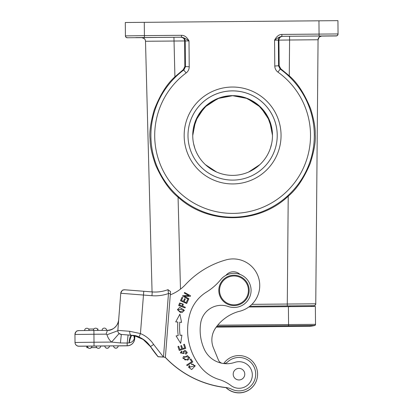 <?xml version="1.0" encoding="UTF-8"?>
<svg xmlns="http://www.w3.org/2000/svg" width="413" height="413" viewBox="0 0 413 413"><rect width="100%" height="100%" fill="white"/><g stroke="black" fill="none" stroke-linecap="round" stroke-linejoin="round"><path stroke-width="0.62" d="M88.403 347.653L86.833 347.674L87.995 347.663L86.833 347.674L86.823 346.146L91.949 346.053A2.277 2.277 180 0 1 91.949 346.073L91.949 346.073A2.277 2.277 180 0 1 89.492 348.345A2.277 2.277 180 0 1 87.391 346.094M96.126 346.017L100.684 345.975A2.277 2.277 180 0 1 98.227 348.267A2.277 2.277 180 0 1 96.126 346.017L91.949 346.099M104.861 345.939L109.414 345.898A2.277 2.277 180 0 1 109.414 345.918L109.414 345.918A2.277 2.277 180 0 1 106.957 348.19A2.277 2.277 180 0 1 104.861 345.939L104.861 346.011A2.277 2.277 -0 0 0 107.158 348.267A2.277 2.277 -0 0 0 109.414 345.991A2.277 2.277 0 0 1 107.148 348.267A2.277 2.277 0 0 1 104.861 346.011L100.684 346.048L104.861 346.011M113.59 345.862L118.149 345.82A2.277 2.277 180 0 1 118.149 345.841L118.149 345.841A2.277 2.277 180 0 1 115.692 348.113A2.277 2.277 180 0 1 113.59 345.862L113.59 345.934A2.277 2.277 -0 0 0 115.893 348.195A2.277 2.277 -0 0 0 118.149 345.913A2.277 2.277 0 0 1 115.883 348.195A2.277 2.277 0 0 1 113.59 345.934L109.414 345.97L113.59 345.934M86.833 347.674L86.823 346.156L86.833 347.684L88.005 347.674L86.833 347.679L88 347.669L86.833 347.679L88 347.669L86.833 347.679L86.823 346.156L86.833 347.669L87.99 347.653M117.875 329.899L117.813 330.73L107.003 334.773A15.188 15.188 0 0 0 111.598 342.078L120.41 342.955L127.173 343.043L128.097 334.984L121.329 334.453A3.8 3.8 180 0 1 117.829 330.663L117.829 330.663A3.8 3.8 180 0 1 117.839 330.364L129.744 331.293L140.441 333.57L138.99 337.08L131.246 335.222L128.097 334.984M120.41 342.955L121.329 334.453L119.12 333.518A3.8 3.8 0 0 1 117.829 330.663A3.8 3.8 0 0 0 119.12 333.518L111.598 342.078L94.004 342.232L94.035 346.032L127.199 345.743L127.173 343.043L128.954 342.919C129.641 338.046 130.405 335.485 131.246 335.232A3.8 1.807 -85.5 0 1 129.744 331.293M158.081 356.667L163.476 357.085L158.081 356.667A103.663 103.663 180 0 1 150.477 346.559L158.081 356.667A103.663 103.663 0 0 1 157.301 355.743L150.477 346.564C143.832 338.923 137.777 335.18 132.32 335.341L121.329 334.453M138.99 337.08A25.441 25.441 0 0 1 150.477 346.559L143.45 339.481C138.484 336.678 134.772 335.299 132.32 335.341L132.32 335.341C131.246 335.532 130.224 338.04 129.248 342.873L128.954 342.919M107.003 334.773L106.115 334.153L107.411 330.343C113.869 329.744 117.622 326.244 118.67 319.848M75.982 344.969L77.066 345.81L78.64 346.228L86.823 346.166L78.847 346.171A3.8 3.8 180 0 1 75.016 342.403L74.949 334.432L75.016 342.47L94.004 342.232L93.937 334.262L106.115 334.153M164.147 357.235L165.314 357.333M256.932 379.093A18.606 18.606 180 0 1 225.875 387.513A18.606 18.606 0 0 0 225.999 387.637A98.728 98.728 180 0 1 165.179 357.322A98.728 98.728 0 0 0 226.004 387.642M212.504 334.752A20.887 20.887 180 0 1 216.288 327.111A20.887 20.887 0 0 0 212.525 334.669M225.999 387.637A18.606 18.606 0 0 0 256.953 379.015M289.276 75.837L289.585 39.999L318.062 39.756L315.754 303.798L287.283 304.04L288.222 196.19C296.606 189.237 303.927 178.349 310.184 163.527C314.164 151.029 315.842 141.365 315.217 134.54C315.532 128.319 313.999 119.729 310.622 108.769C304.582 93.828 297.468 82.853 289.276 75.837L280.732 68.759L279.157 65.713L274.79 66.028L274.562 40.185C277.453 37.986 279.89 36.7 281.883 36.323L282.125 36.323A3.8 3.794 -89.5 0 0 278.362 40.154L274.562 40.185C276.534 36.401 278.971 34.485 281.867 34.424L338.051 33.938A1.9 1.9 180 0 1 336.172 35.854L281.883 36.323L281.867 34.424M338.051 33.938L337.937 20.65L338.051 33.938L337.937 20.65L318.95 20.81L144.282 22.333L144.4 35.626L181.596 35.301C184.508 35.317 186.975 37.196 188.999 40.933L189.226 66.777L184.854 66.534L183.331 69.611L174.916 76.833C166.847 83.994 159.929 95.078 154.163 110.08C150.595 122.687 149.232 132.413 150.084 139.258C149.965 145.443 151.783 153.982 155.541 164.885C162.066 179.609 169.573 190.362 178.065 197.151C208.152 224.909 258.626 224.471 288.222 196.19M152.061 291.914L145.5 41.264L152.061 291.914L145.5 41.264L184.637 40.949C184.528 38.781 183.274 37.537 180.873 37.216L181.374 37.201A3.8 3.794 88.5 0 1 185.2 40.964L185.427 66.808L183.893 69.89A81.707 81.707 180 0 0 185.045 201.921A81.707 81.707 180 0 0 314.314 134.772A81.707 81.707 180 0 0 280.174 69.054L280.732 68.759M321.479 36.086L327.628 36.029L321.551 36.076M306.74 36.112L327.628 35.931L306.74 36.112M289.554 36.267L289.585 39.999L278.925 40.123C279.002 37.955 280.236 36.69 282.621 36.329L321.825 35.993L319.466 36.912M274.79 66.028C274.877 68.573 275.93 70.608 277.964 72.136L280.174 69.054L278.589 65.997L278.362 40.154L278.925 40.123L279.157 65.713M184.854 66.534L184.637 40.949L188.999 40.933C186.325 38.936 183.862 37.691 181.612 37.201L127.044 37.759L125.877 37.124L125.413 35.895L125.299 22.503L144.282 22.333M281.057 135.061A48.45 48.45 0 0 0 232.189 87.04A48.45 48.45 0 0 0 184.162 135.908A48.45 48.45 0 0 0 233.035 183.935A48.45 48.45 0 0 0 281.057 135.061M125.299 22.591L125.33 26.386M125.299 22.607L125.413 35.895L125.299 22.607L125.413 35.895L144.4 35.626L144.416 37.521M174.916 76.833L173.945 37.273L141.674 37.568L144.199 38.569M141.948 37.645L135.872 37.702L142.02 37.65M135.872 37.604L156.754 37.423L135.872 37.604M336.172 35.854L336.172 35.952A1.9 1.9 -0 0 0 338.051 34.057L338.051 33.959M214.337 100.142A39.87 39.87 180 0 1 250.882 100.142M258.073 104.897A39.87 39.87 180 0 1 272.482 135.547M272.482 135.34L269.612 120.715L260.711 107.282L247.227 98.475L232.612 95.697L217.94 98.495L204.43 107.365L195.545 120.87L192.737 135.536A39.87 39.87 180 0 1 207.15 104.897M216.221 327.117L288.579 326.482L288.563 324.572L315.522 324.344A1.141 1.141 180 0 1 314.665 325.459L314.665 325.527A1.141 1.141 0 0 0 315.522 324.422L315.367 306.425L248.786 306.998M311.066 305.775L314.066 305.739L315.104 305.284L315.754 303.865L318.062 39.756L315.754 303.798A1.9 1.9 -168.9 0 1 313.875 305.682L311.066 305.775L311.051 306.461L311.066 305.703L311.051 306.461L311.066 305.703L249.788 306.234L313.875 305.682A1.9 1.9 -168.9 0 0 315.754 303.798L315.718 304.149M248.662 172.004L259.803 164.668M270.329 148.437L271.687 143.44M271.919 128.825L267.288 115.836L257.986 104.768L245.585 97.809L232.612 95.64L219.633 97.809L207.233 104.768L197.93 115.836L193.305 128.83M193.537 143.44L194.895 148.437M205.421 164.668L216.557 172.004M232.612 175.38A39.87 39.87 -0 0 0 272.482 135.51A39.87 39.87 -0 0 0 232.612 95.635A39.87 39.87 -0 0 0 192.737 135.51A39.87 39.87 -0 0 0 232.612 175.38M277.226 135.5A44.619 44.619 0 0 0 232.612 90.891A44.619 44.619 0 0 0 187.992 135.877A44.619 44.619 0 0 0 232.612 180.104A44.619 44.619 0 0 0 277.226 135.097A44.619 44.619 0 0 0 232.612 90.87A44.619 44.619 0 0 0 187.992 135.485M321.825 35.993A3.8 3.8 0 0 0 318.062 39.756L318.062 39.829A3.8 3.8 180 0 1 321.825 36.065A3.8 3.8 180 0 0 318.062 39.829L315.754 303.865A1.9 1.9 -13.9 0 1 313.875 305.749M239.953 274.387A9.494 9.494 0 0 0 225.978 275.311A9.494 9.494 180 0 1 239.948 274.387M200.145 330.152A46.173 46.173 180 0 1 200.264 326.869A46.173 46.173 0 0 0 204.285 349.259A24.682 24.682 0 0 0 234.734 362.402A13.288 13.288 180 0 1 252.291 375.923A13.288 13.288 180 0 1 231.006 385.572A37.97 37.97 0 0 0 219.127 379.506A37.97 37.97 180 0 1 200.651 367.038A58.708 58.708 180 0 1 187.616 330.152A58.708 58.708 0 0 0 200.651 367.043A37.97 37.97 0 0 0 219.127 379.506A37.97 37.97 180 0 1 231.006 385.572A13.288 13.288 0 0 0 252.322 374.978M223.521 363.517A5.694 5.694 0 0 0 227.563 361.979A16.706 16.706 180 0 1 255.642 375.484A16.706 16.706 180 0 1 231.745 389.232A18.988 18.988 0 0 0 226.241 387.554A98.728 98.728 180 0 1 165.215 357.23A98.728 98.728 0 0 0 226.03 387.533A18.606 18.606 180 0 0 257.444 376.517A18.606 18.606 0 0 0 257.593 374.178A18.606 18.606 180 0 1 257.444 376.517A18.606 18.606 0 0 1 226.025 387.533M164.142 357.137L165.215 357.23M170.378 293.669L168.483 293.519L167.967 289.663L170.538 291.583L165.376 357.235L170.28 294.872A41.77 41.77 0 0 0 185.633 284.454A87.339 87.339 180 0 1 226.004 259.896A26.582 26.582 180 0 1 259.658 287.582A26.582 26.582 180 0 1 238.415 311.552A42.642 42.642 0 0 0 215.669 327.876A20.887 20.887 0 0 0 213.418 347.829L218.4 359.981A5.694 5.694 0 0 0 221.982 363.259M200.264 326.869A46.173 46.173 180 0 1 200.713 322.951A20.887 20.887 180 0 1 228.296 306.513A17.088 17.088 0 0 0 251.078 290.401A17.088 17.088 180 0 1 228.296 306.513A20.887 20.887 0 0 0 200.713 322.945A46.173 46.173 0 0 0 200.264 326.869M178.209 335.609L176.083 335.883L180.677 343.379L181.911 335.129L180.094 335.361A63.984 63.984 180 0 1 179.748 322.207L181.575 322.352L179.913 314.174L175.721 321.897L177.853 322.068A65.884 65.884 0 0 0 178.209 335.609L176.083 335.883M177.962 346.502L179.273 350.477L185.762 348.34L184.41 344.235L183.646 344.488L184.761 347.865L182.551 348.593L181.544 345.547L180.786 345.8L181.787 348.84L179.8 349.496L178.731 346.249L177.962 346.502L178.731 346.249L179.8 349.496L181.787 348.84M187.068 365.66L192.809 361.948L190.842 358.907L190.166 359.346L191.715 361.742L186.655 365.02L187.068 365.66M191.425 363.812L191.709 364.56L193.108 364.245L194.466 365.846L189.386 367.291L189.897 366.063L189.268 365.588L188.602 367.286L191.658 369.558L195.266 365.82L191.425 363.812L195.266 365.82M178.653 305.563L179.325 303.71L178.653 305.563L185.081 307.897L185.313 307.246L182.701 306.296L183.341 304.159L179.66 302.982L179.325 303.71L179.66 302.982L183.341 304.159M180.336 312.419L182.061 312.579L184.394 310.359L179.732 307.386L177.42 309.642L180.336 312.419M187.672 360.157L189.025 359.057L189.706 357.281L183.537 356.476L182.866 358.241L187.672 360.157M183.986 351.515L183.991 351.478C184.208 350.4 184.812 350.136 185.798 350.694L186.408 352.134L185.458 353.533L185.809 354.173L186.821 353.399L187.244 352.17L183.104 351.386L183.274 353.528L181.116 352.929L181.926 351.799L181.581 351.148L180.326 352.939L184.152 353.409L184.084 352.557L184.152 353.409M180.455 300.747L186.691 303.555L188.292 299.998L187.559 299.668L186.237 302.595L184.115 301.64L185.303 299.002L184.575 298.671L183.387 301.309L181.477 300.447L182.742 297.634L182.009 297.303L180.455 300.747L182.009 297.303L182.742 297.634M184.203 296.224L190.233 296.395L190.574 295.775L184.58 292.487L184.26 293.07L188.968 295.651L182.944 295.476L182.603 296.1L188.596 299.384L188.911 298.805L184.203 296.224L188.911 298.805M187.616 330.152A58.708 58.708 180 0 1 189.939 313.792A37.97 37.97 180 0 1 206.521 292.027A56.958 56.958 0 0 0 220.769 279.58A17.088 17.088 180 0 1 251.078 290.401L251.078 290.406M223.732 363.517A18.606 18.606 180 0 1 257.593 374.178L257.593 374.178M255.693 374.178L255.693 374.178A16.706 16.706 0 0 1 231.745 389.232L231.745 389.232A18.988 18.988 180 0 0 226.241 387.554L226.241 387.554A98.728 98.728 180 0 1 226.03 387.533M211.859 339.904A20.887 20.887 180 0 1 215.669 327.876A42.642 42.642 180 0 1 238.415 311.552A26.582 26.582 0 0 0 259.741 285.497L259.741 285.497M163.476 357.08L168.483 293.519A39.87 39.87 0 0 1 151.953 295.713L143.471 295.047L140.441 333.57A29.24 29.24 0 0 1 153.646 344.468L163.476 357.08M143.564 339.651L134.932 335.883L142.919 339.223L150.477 346.657A103.663 103.663 0 0 0 158.081 356.77L163.486 357.085M150.569 346.703L158.081 356.77L163.388 357.08M157.348 355.8L150.477 346.662A25.441 25.441 180 0 0 138.99 337.184L134.932 335.888M133.92 335.583L134.292 338.712C133.425 341.019 131.747 342.408 129.248 342.873M134.932 335.795L134.7 338.743L134.292 338.712L134.798 335.764M134.597 337.023L134.406 335.681M233.195 374.173L233.195 374.173A5.792 5.792 0 0 0 239.891 379.893A5.792 5.792 0 0 0 244.775 374.173L244.775 374.173A5.792 5.792 180 0 1 233.479 375.964A5.792 5.792 180 0 1 238.079 368.453A5.792 5.792 180 0 1 244.775 374.173L244.775 374.173M232.798 305.543A15.188 15.188 0 0 0 249.178 290.401L249.178 290.401A15.188 15.188 180 0 1 232.798 305.543A15.188 15.188 180 0 1 218.802 290.401A15.188 15.188 0 0 0 232.798 305.543M218.802 290.401L218.802 290.401A15.188 15.188 180 0 1 235.183 275.259A15.188 15.188 180 0 1 249.178 290.401L249.178 290.401M232.86 304.789A14.429 14.429 180 0 1 219.602 289.27A14.429 14.429 180 0 1 235.121 276.018A14.429 14.429 180 0 1 248.373 291.532A14.429 14.429 180 0 1 232.86 304.789M177.662 327.122A65.884 65.884 180 0 1 177.853 322.068M175.721 321.897L179.913 314.174L181.575 322.352M179.557 327.122L179.557 327.122A63.984 63.984 0 0 0 180.094 335.366L181.911 335.129M180.786 345.8L181.544 345.552L182.551 348.593L184.761 347.865M183.646 344.488L184.41 344.235L185.762 348.34M191.715 361.742L186.655 365.02M190.166 359.346L190.842 358.907L192.804 361.948M188.602 367.286L189.268 365.593L189.897 366.063M189.386 367.291L194.466 365.846M182.701 306.296L185.313 307.246M179.65 305.186L181.947 306.023L182.525 304.154L181.947 306.023L179.65 305.186L180.383 303.343L182.525 304.154M177.42 309.642L179.732 307.386L184.394 310.359M180.538 311.738L183.625 310.318L180.538 311.732L178.555 310.643L180.538 311.732M178.199 309.642L178.555 310.643L178.199 309.642L183.217 309.285L183.625 310.318M182.866 358.241L183.537 356.476L189.706 357.281M187.316 359.455L188.937 357.276L187.316 359.455L185.096 359.976L187.316 359.455M183.646 358.247L185.096 359.976L183.646 358.247L187.419 355.541L188.937 357.276M180.326 352.939L181.581 351.148L181.926 351.799M181.116 352.929L183.274 353.528M183.104 351.386L187.244 352.17M185.458 353.538L186.408 352.134M181.477 300.447L183.387 301.309L184.575 298.671L185.303 299.002M184.115 301.64L186.237 302.595L187.559 299.668L188.292 299.998M182.603 296.1L182.944 295.481L188.968 295.651M184.26 293.07L184.58 292.487L190.574 295.775M74.949 334.463L74.949 334.396A3.8 3.8 180 0 0 74.949 334.432A3.8 3.8 180 0 1 78.713 330.601L107.411 330.343L93.901 330.462L93.937 334.262L74.949 334.463A3.8 3.8 0 0 0 74.949 334.494L75.016 342.47A3.8 3.8 -0 0 0 78.847 346.233M88.588 329.032L93.865 328.985M97.329 328.954L97.685 328.949L97.69 329.522M97.938 330.426L97.685 328.96M84.598 330.545A2.277 2.277 180 0 1 86.859 328.252A2.277 2.277 -179.9 0 1 87.055 328.263A2.277 2.277 180 0 1 89.156 330.503A2.277 2.277 0 0 0 86.864 328.252A2.277 2.277 0 0 0 84.598 330.529M90.906 347.632L91.366 347.638M94.856 347.601L91.51 347.632L94.856 347.601M96.74 347.596L91.361 347.643L96.74 347.596M127.199 345.815L118.149 345.898L127.199 345.743A7.594 7.594 180 0 0 134.7 338.743L134.7 338.82C134.003 343.084 131.499 345.418 127.199 345.815A7.594 7.594 0 0 0 134.7 338.82M78.847 346.171L94.035 346.032M74.949 334.494L75.016 342.47M117.839 330.364L120.761 293.266A3.8 3.8 180 0 1 124.845 289.776L152.252 291.929A36.076 36.076 0 0 0 167.967 289.663C162.898 291.583 157.658 292.342 152.252 291.929L143.77 291.263L143.471 295.047L120.761 293.266L117.829 330.663M251.899 304.35L287.283 304.04L287.298 305.904M180.476 289.136L178.065 197.151M336.172 35.952L321.443 36.086L336.394 35.936L337.421 35.466L338.051 34.057A1.9 1.9 -0 0 1 336.172 35.952M282.621 36.329L282.125 36.323M319.084 35.998L318.95 20.81M183.331 69.611L186.16 72.941A77.907 77.907 180 0 0 187.259 198.834A77.907 77.907 180 0 0 295.956 180.837A77.907 77.907 180 0 0 277.964 72.136M189.226 66.777C189.195 69.307 188.173 71.361 186.16 72.941M125.413 35.895A1.9 1.9 0 0 0 127.328 37.774M127.328 37.676A1.9 1.9 180 0 1 125.413 35.797M181.374 37.201L181.596 35.301M173.945 37.273L180.873 37.216M145.5 41.264A3.8 3.8 0 0 0 141.674 37.568M141.674 37.635A3.8 3.8 180 0 1 145.5 41.336M216.83 326.306L314.665 325.459A25.064 25.064 180 0 1 308.501 326.234M306.813 326.244A25.064 25.064 0 0 0 314.665 325.527L314.665 325.527A1.141 1.141 0 0 0 315.522 324.422L314.665 325.527C308.64 326.714 309.167 326.151 308.692 326.301L288.579 326.482M217.728 325.191L288.563 324.572L288.408 306.652M315.367 306.425L315.522 324.344L315.367 306.425M289.926 306.642L289.921 305.883M150.477 346.559L153.646 344.468M151.953 295.713L152.252 291.929M158.081 356.765A103.663 103.663 180 0 1 157.301 355.841M134.37 338.299L134.024 335.604M93.901 330.462L78.506 330.606C77.412 331.334 76.477 329.528 74.949 334.396A3.8 3.8 180 0 1 78.713 330.601M93.333 330.467A2.277 2.277 180 0 1 93.333 330.452L93.333 330.452A2.277 2.277 180 0 1 95.589 328.17A2.277 2.277 -179.8 0 1 95.79 328.18A2.277 2.277 180 0 1 97.886 330.431A2.277 2.277 0 0 0 95.599 328.17A2.277 2.277 0 0 0 93.333 330.452L93.333 330.467M102.063 330.39A2.277 2.277 180 0 1 102.063 330.374L102.063 330.374A2.277 2.277 180 0 1 104.52 328.103A2.277 2.277 180 0 1 106.621 330.354A2.277 2.277 0 0 0 104.334 328.098A2.277 2.277 0 0 0 102.063 330.374L102.063 330.39M89.688 348.396A2.277 2.277 -0 0 0 91.949 346.115A2.277 2.277 0 0 1 89.683 348.396A2.277 2.277 0 0 1 87.391 346.135A2.277 2.277 -0 0 0 89.688 348.396M98.423 348.319A2.277 2.277 -0 0 0 100.684 346.042A2.277 2.277 0 0 1 98.413 348.319A2.277 2.277 0 0 1 96.126 346.058A2.277 2.277 -0 0 0 98.423 348.319M118.676 319.734L118.701 318.795M107.411 330.343C113.286 330.958 118.727 324.117 118.624 320.318M216.278 327.034L308.542 326.234M321.526 35.998L290.071 36.261M318.062 39.829L319.172 37.175M143.77 291.263L124.396 289.771C123.177 290.582 122.888 288.372 120.761 293.266M136.429 336.28L138.99 337.184C143.76 339.197 147.591 342.356 150.477 346.662C149.341 344.747 147.379 342.656 144.591 340.389M97.922 328.954L97.938 330.477"/></g></svg>
